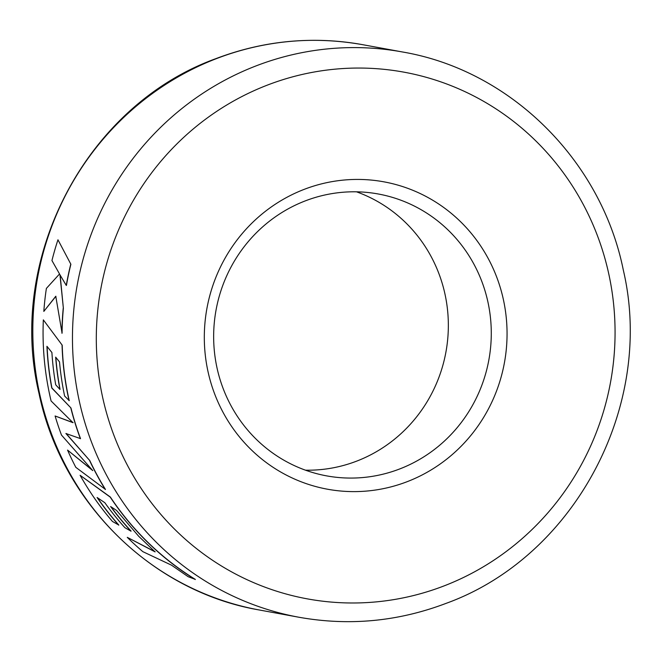 <?xml version="1.0" encoding="UTF-8"?>
<svg xmlns="http://www.w3.org/2000/svg" width="662" height="662" viewBox="0 0 662 662"><rect width="100%" height="100%" fill="white"/><g stroke="black" fill="none" stroke-linecap="round" stroke-linejoin="round"><path stroke-width="0.99" d="M304.206 189.357A156.257 151.209 -79.6 0 1 498.039 280.738A156.257 151.209 -79.6 0 1 407.155 481.688A156.257 151.209 -79.6 0 1 213.33 390.307A156.257 151.209 -79.6 0 1 304.206 189.357M399.666 468.969A143.29 138.664 100.4 0 0 490.84 321.848A143.29 138.664 100.4 0 0 378.292 193.991A143.29 138.664 100.4 0 0 305.265 200.892A143.29 138.664 100.4 0 0 214.091 348.022A143.29 138.664 100.4 0 0 326.647 475.879A143.29 138.664 100.4 0 0 399.666 468.969M356.504 191.815A143.29 138.664 -79.6 0 1 448.348 325.274A143.29 138.664 -79.6 0 1 356.735 461.108A143.29 138.664 -79.6 0 1 305.496 470.186M155.181 551.769L127.27 537.345L155.09 551.885L138.739 536.328L116.537 510.41L110.612 506.529A287.482 278.205 -79.6 0 0 130.993 531.189L131.101 531.089A287.333 278.057 -79.6 0 1 110.976 506.769M127.27 537.345A287.482 278.205 -79.6 0 0 142.851 551.661L171.491 565.166L188.149 576.701L195.34 579.416A287.333 278.057 -79.6 0 1 145.334 539.803A287.333 278.057 -79.6 0 1 110.339 497.03L80.11 475.283A287.482 278.205 -79.6 0 0 112.482 521.482L118.829 525.065A287.333 278.057 -79.6 0 1 97.43 497.716M92.101 469.904L67.565 450.102A287.482 278.205 -79.6 0 0 75.816 467.331L105.457 489.441A287.333 278.057 -79.6 0 1 89.759 460.545L66.059 433.453M73.118 422.621L55.103 415.984L72.977 422.67L51.09 400.965A287.482 278.205 -79.6 0 1 48.268 387.791A287.482 278.205 -79.6 0 1 43.336 319.87L62.203 345.175L43.336 319.87M55.831 357.348A287.333 278.057 -79.6 0 0 60.06 389.372L59.919 389.397A287.482 278.205 -79.6 0 1 55.666 357.149L59.514 361.882A287.482 278.205 -79.6 0 0 64.619 396.017L69.22 400.642A287.333 278.057 -79.6 0 1 62.203 345.175M89.759 460.545L65.927 433.511L80.524 438.641A287.333 278.057 -79.6 0 1 70.966 407.974L51.917 387.99A287.333 278.057 -79.6 0 1 47.093 346.491M70.884 264.27L57.958 239.793L70.884 264.27A287.333 278.057 -79.6 0 0 66.415 285.446L66.274 285.421A287.482 278.205 -79.6 0 1 70.743 264.237M55.922 296.27L43.824 311.405L55.774 296.253L62.079 333.218A287.333 278.057 -79.6 0 1 63.37 308.252L60.11 274.846M57.958 239.793A287.482 278.205 -79.6 0 0 51.95 260.555L59.539 273.969L46.381 288.409A287.482 278.205 -79.6 0 0 43.824 311.405M63.37 308.252L59.961 274.813L66.274 285.421M61.93 333.218A287.482 278.205 -79.6 0 1 63.229 308.244M70.966 407.974L51.768 388.015A287.482 278.205 -79.6 0 1 46.936 346.292L51.909 352.515A287.482 278.205 -79.6 0 0 55.724 384.821L59.919 389.397M80.392 438.699A287.482 278.205 -79.6 0 1 70.826 408.015M69.071 400.675A287.482 278.205 -79.6 0 1 62.054 345.183M67.565 450.102L92.779 470.608L61.475 435.066A287.482 278.205 -79.6 0 1 55.103 415.984M105.332 489.524A287.482 278.205 -79.6 0 1 89.627 460.611M195.265 579.548A287.482 278.205 -79.6 0 1 145.235 539.911A287.482 278.205 -79.6 0 1 110.215 497.112L80.11 475.283M118.721 525.165A287.482 278.205 -79.6 0 1 97.091 497.493L104.819 502.698A287.482 278.205 -79.6 0 0 124.861 527.655L130.993 531.189M216.524 58.587A287.333 278.057 100.4 0 0 33.704 353.607A287.333 278.057 100.4 0 0 259.388 610C152.037 591.704 61.467 502.466 38.967 393.236C6.397 257.559 86.813 105.233 215.936 58.628C263.865 40.456 312.869 35.822 362.958 44.735A287.333 278.057 100.4 0 0 216.524 58.587M267.481 85.067A267.746 259.099 100.4 0 0 111.754 429.39A267.746 259.099 100.4 0 0 443.879 585.978A267.746 259.099 100.4 0 0 599.615 241.655A267.746 259.099 100.4 0 0 267.481 85.067M402.612 52C510.452 70.362 601.295 160.336 623.339 270.187C655.099 405.541 574.69 556.916 446.064 603.372C398.135 621.544 349.131 626.178 299.042 617.265A287.333 278.057 -79.6 0 1 73.35 360.873A287.333 278.057 -79.6 0 1 256.169 65.852A287.333 278.057 -79.6 0 1 402.612 52L362.958 44.735M299.042 617.265L259.388 610"/></g></svg>
